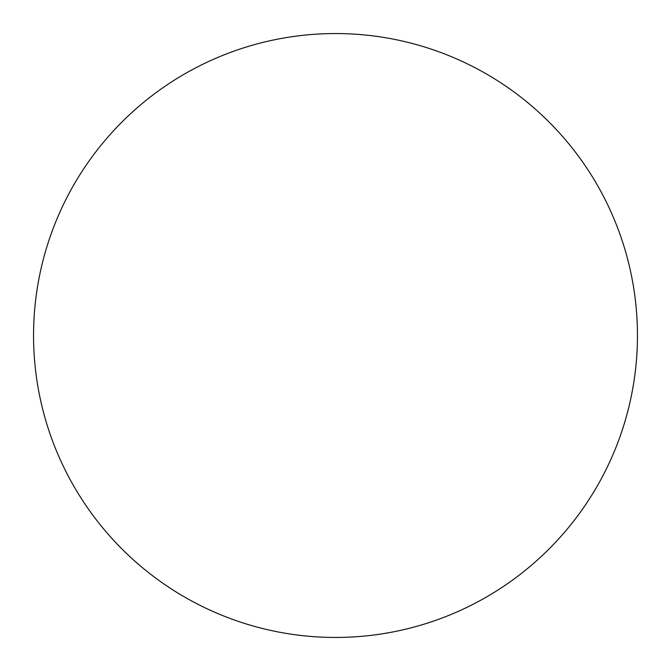 <?xml version="1.0" encoding="UTF-8"?>
<svg xmlns="http://www.w3.org/2000/svg" width="671" height="671" viewBox="0 0 671 671"><rect width="100%" height="100%" fill="white"/><g stroke="black" fill="none" stroke-linecap="round" stroke-linejoin="round"><path stroke-width="0.5" stroke-dasharray="3.35 2.52" d="M586.504 503.334L586.563 503.258C597.576 486.769 606.878 469.365 614.468 451.055C622.051 432.736 627.779 413.856 631.646 394.405C635.512 374.963 637.45 355.328 637.45 335.5A301.95 301.95 0 0 0 335.5 33.55A301.95 301.95 0 0 0 33.55 335.5A301.95 301.95 0 0 0 335.5 637.45A301.95 301.95 0 0 0 637.45 335.5C637.45 315.672 635.512 296.037 631.646 276.595C627.779 257.144 622.051 238.264 614.468 219.945C606.878 201.636 597.576 184.231 586.563 167.742M503.334 84.496L503.258 84.437C486.769 73.424 469.365 64.122 451.055 56.532C432.736 48.949 413.856 43.221 394.405 39.354C374.963 35.488 355.328 33.55 335.5 33.55C315.672 33.55 296.037 35.488 276.595 39.354C257.144 43.221 238.264 48.949 219.945 56.532C201.636 64.122 184.231 73.424 167.742 84.437M84.496 167.666L84.437 167.742C73.424 184.231 64.122 201.636 56.532 219.945C48.949 238.264 43.221 257.144 39.354 276.595C35.488 296.037 33.55 315.672 33.55 335.5C33.55 355.328 35.488 374.963 39.354 394.405C43.221 413.856 48.949 432.736 56.532 451.055C64.122 469.365 73.424 486.769 84.437 503.258M167.666 586.504L167.742 586.563C184.231 597.576 201.636 606.878 219.945 614.468C238.264 622.051 257.144 627.779 276.595 631.646C296.037 635.512 315.672 637.45 335.5 637.45C355.328 637.45 374.963 635.512 394.405 631.646C413.856 627.779 432.736 622.051 451.055 614.468C469.365 606.878 486.769 597.576 503.258 586.563"/><path stroke-width="1.01" d="M33.55 335.5A301.95 301.95 0 0 1 335.5 33.55A301.95 301.95 0 0 1 637.45 335.5A301.95 301.95 0 0 1 335.5 637.45A301.95 301.95 0 0 1 33.55 335.5C33.55 355.328 35.488 374.963 39.354 394.405C43.221 413.856 48.949 432.736 56.532 451.055C64.122 469.365 73.424 486.769 84.437 503.258C95.45 519.74 107.972 534.988 121.988 549.012C136.012 563.028 151.26 575.55 167.742 586.563C184.231 597.576 201.636 606.878 219.945 614.468C238.264 622.051 257.144 627.779 276.595 631.646C296.037 635.512 315.672 637.45 335.5 637.45C355.328 637.45 374.963 635.512 394.405 631.646C413.856 627.779 432.736 622.051 451.055 614.468C469.365 606.878 486.769 597.576 503.258 586.563C519.74 575.55 534.988 563.028 549.012 549.012C563.028 534.988 575.55 519.74 586.563 503.258C597.576 486.769 606.878 469.365 614.468 451.055C622.051 432.736 627.779 413.856 631.646 394.405C635.512 374.963 637.45 355.328 637.45 335.5C637.45 315.672 635.512 296.037 631.646 276.595C627.779 257.144 622.051 238.264 614.468 219.945C606.878 201.636 597.576 184.231 586.563 167.742C575.55 151.26 563.028 136.012 549.012 121.988C534.988 107.972 519.74 95.45 503.258 84.437C486.769 73.424 469.365 64.122 451.055 56.532C432.736 48.949 413.856 43.221 394.405 39.354C374.963 35.488 355.328 33.55 335.5 33.55C315.672 33.55 296.037 35.488 276.595 39.354C257.144 43.221 238.264 48.949 219.945 56.532C201.636 64.122 184.231 73.424 167.742 84.437C151.26 95.45 136.012 107.972 121.988 121.988C107.972 136.012 95.45 151.26 84.437 167.742C73.424 184.231 64.122 201.636 56.532 219.945C48.949 238.264 43.221 257.144 39.354 276.595C35.488 296.037 33.55 315.672 33.55 335.5M586.563 167.742C575.55 151.26 563.028 136.012 549.012 121.988C534.988 107.972 519.74 95.45 503.258 84.437M167.742 84.437C151.26 95.45 136.012 107.972 121.988 121.988C107.972 136.012 95.45 151.26 84.437 167.742M84.437 503.258C95.45 519.74 107.972 534.988 121.988 549.012C136.012 563.028 151.26 575.55 167.742 586.563M503.258 586.563C519.74 575.55 534.988 563.028 549.012 549.012C563.028 534.988 575.55 519.74 586.563 503.258"/></g></svg>
